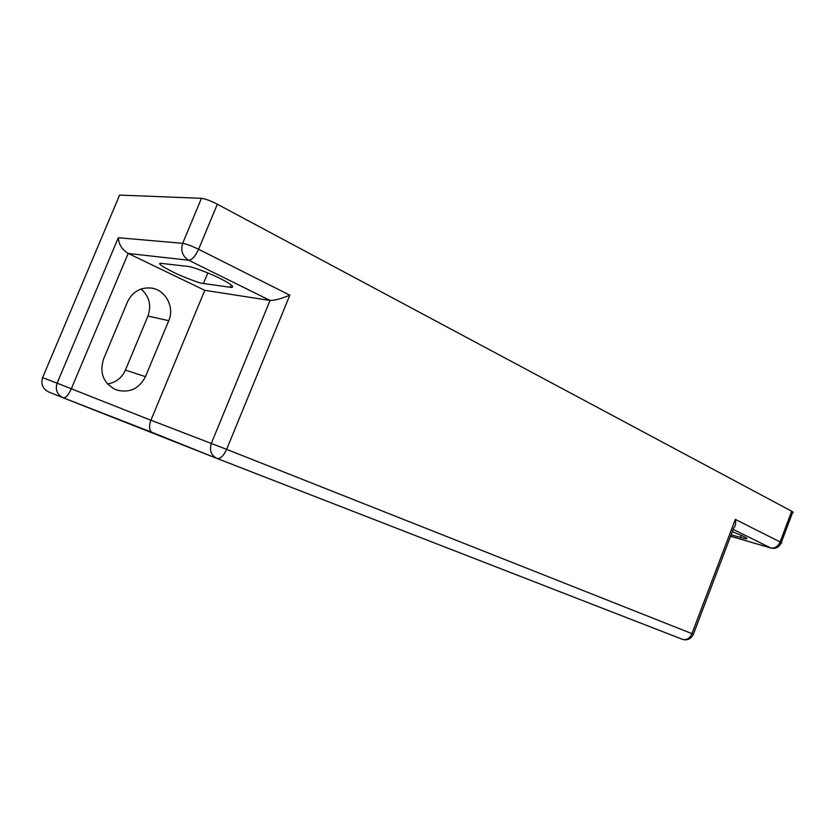 <?xml version="1.0" encoding="UTF-8"?>
<svg xmlns="http://www.w3.org/2000/svg" width="835" height="835" viewBox="0 0 835 835"><rect width="100%" height="100%" fill="white"/><g stroke="black" fill="none" stroke-linecap="round" stroke-linejoin="round"><path stroke-width="1.25" d="M731.116 534.828L745.634 538.784C747.805 538.961 747.043 538.126 743.327 536.279L732.337 531.624M730.594 536.206L771.258 548.125M107.538 383.985C115.888 382.524 121.847 377.89 125.407 370.103L147.962 316.048C151.626 305.485 149.35 296.467 141.125 288.993M48.607 391.907L48.472 391.855C42.648 388.745 40.685 383.996 42.606 377.639L57.114 383.15C55.089 389.747 57.072 394.611 63.074 397.752L48.607 391.907M150.905 420.255C148.787 426.434 149.173 430.484 152.085 432.384L63.209 397.804C65.725 398.076 68.428 395.07 71.33 388.786L150.905 420.255L204.794 290.329L128.172 253.423L71.33 388.786L57.114 383.15L118.309 237.735L182.677 243.329L201.454 198.312L119.614 195.087L42.606 377.639M63.241 397.815L216.891 458.415C211.078 455.315 209.241 450.284 211.37 443.312L270.06 300.443L188.72 260.249L128.225 253.454M289.829 295.193L226.64 449.366L693.384 634.203L733.767 527.845C735.552 526.154 736.073 523.347 735.322 519.412L780.13 541.967L791.705 511.25L217.351 204.22L198.605 249.279L289.829 295.193C280.894 298.815 274.308 300.558 270.06 300.443L204.794 290.329M127.494 301.905L103.53 359.113C99.281 373.255 103.509 383.515 116.19 389.882C129.279 393.358 139.038 388.943 145.467 376.658L168.754 320.682C174.839 307.228 165.58 289.693 151.166 288.044C140.374 287.167 132.483 291.791 127.494 301.905M791.705 511.25C793.375 512.147 793.667 512.586 792.582 512.565L781.268 542.593M201.454 198.312C205.285 198.803 210.587 200.776 217.351 204.22M182.677 243.329C180.444 250.667 182.458 256.303 188.72 260.249C192.081 259.894 195.38 256.241 198.605 249.279C191.737 245.949 186.424 243.966 182.677 243.329M118.309 237.735C118.831 244.519 122.119 249.748 128.172 253.423M230.272 287.292L231.953 287.397C234.343 286.645 230.314 283.629 219.855 278.347C209.616 273.128 191.768 266.511 187.624 266.375L160.581 263.296C157.304 263.39 162.668 266.908 176.655 273.849C191.539 280.216 200.463 283.441 203.416 283.503L230.272 287.292L231.253 284.933M735.322 519.412L691.933 633.629C689.658 638.462 686.506 640.372 682.498 639.359L217.048 458.478M771.143 548.094C775.631 549.023 778.94 547.363 781.069 543.115C782.165 543.23 781.852 542.844 780.13 541.967C777.938 546.601 774.776 548.585 770.653 547.896L733.193 529.38M150.926 420.203L226.64 449.366C223.561 455.983 220.346 459.02 217.006 458.457L682.487 639.359M740.415 537.542L741.271 535.308M125.407 370.103L145.467 376.658M147.962 316.048L168.754 320.682M203.416 283.503L207.821 272.93M730.573 536.258L771.185 548.104M152.085 432.384L216.891 458.415M63.074 397.752L48.472 391.855M682.706 639.443C687.539 640.643 691.098 638.9 693.384 634.203M745.634 538.784L746.031 537.771M231.953 287.397L232.495 286.081"/></g></svg>
